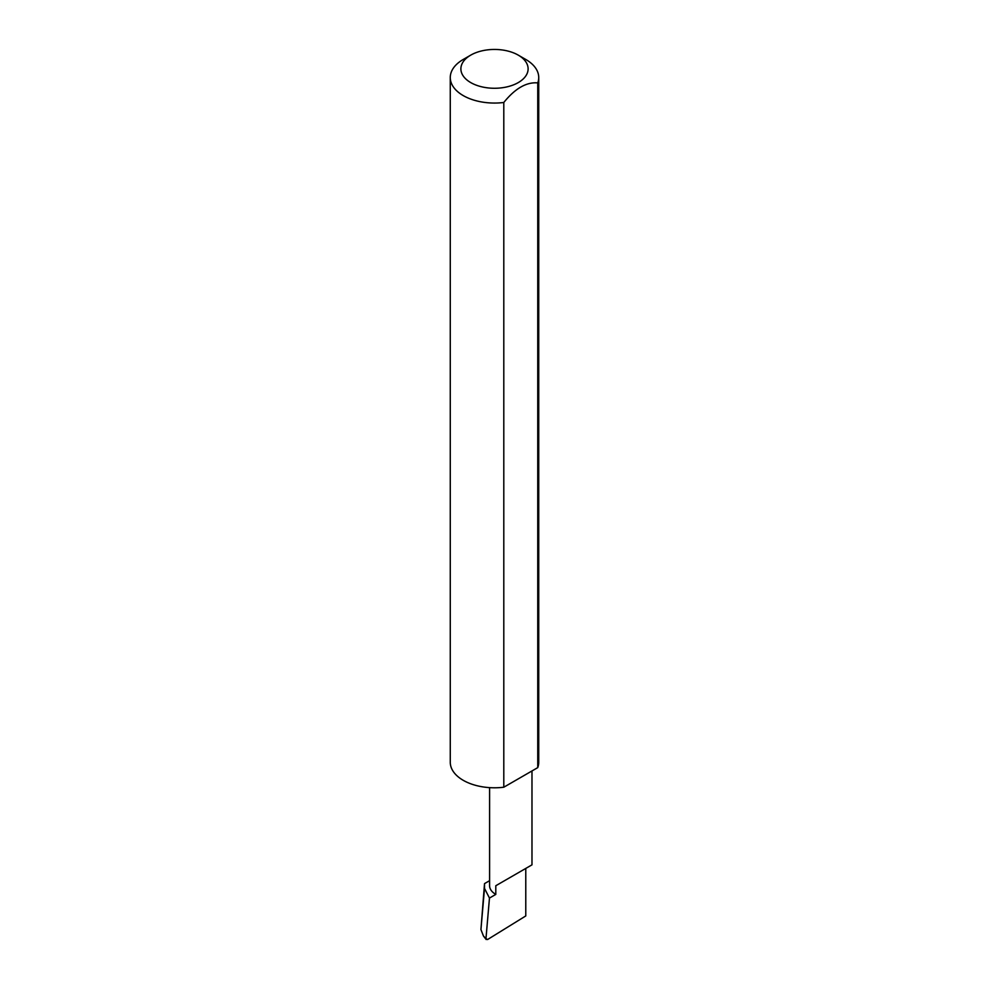 <?xml version="1.0" encoding="UTF-8"?>
<svg xmlns="http://www.w3.org/2000/svg" width="989" height="989" viewBox="0 0 989 989"><rect width="100%" height="100%" fill="white"/><g stroke="black" fill="none" stroke-linecap="round" stroke-linejoin="round"><path stroke-width="1.48" d="M489.592 880.68L484.523 883.61L484.499 888.394L489.468 898.061L495.798 894.402L495.798 885.736L525.777 868.429C533.714 863.854 533.714 863.854 525.777 868.429L495.798 885.736M489.468 898.061L485.97 938.598L483.473 936.051L486.18 939.525L485.97 938.598L487.552 939.55L525.777 915.938L525.777 868.429L531.983 864.843L531.983 770.95M495.798 894.402A21.189 12.239 180 0 1 489.592 885.748L489.592 787.64M525.777 59.464L518.273 55.137A33.614 19.409 180 0 1 518.273 82.582A33.614 19.409 180 0 1 470.727 82.582A33.614 19.409 180 0 1 470.727 55.137A33.614 19.409 180 0 1 518.273 55.137L525.777 59.464A44.233 25.541 0 0 1 538.733 77.525L538.733 762.259A44.233 25.541 0 0 1 537.744 767.625L503.797 787.219A44.233 25.541 0 0 1 463.223 780.309A44.233 25.541 0 0 1 450.267 762.259L450.267 77.525A44.233 25.541 0 0 0 463.223 95.587A44.233 25.541 0 0 0 503.797 102.485L503.797 787.219M470.727 55.137L463.223 59.464A44.233 25.541 0 0 0 450.267 77.525M484.523 883.61L480.938 929.561L484.499 888.394M480.938 929.561L483.473 936.051M503.797 102.485C515.108 88.466 526.42 81.939 537.744 82.891A44.233 25.541 0 0 0 538.733 77.525M537.744 82.891L537.744 767.625"/></g></svg>
